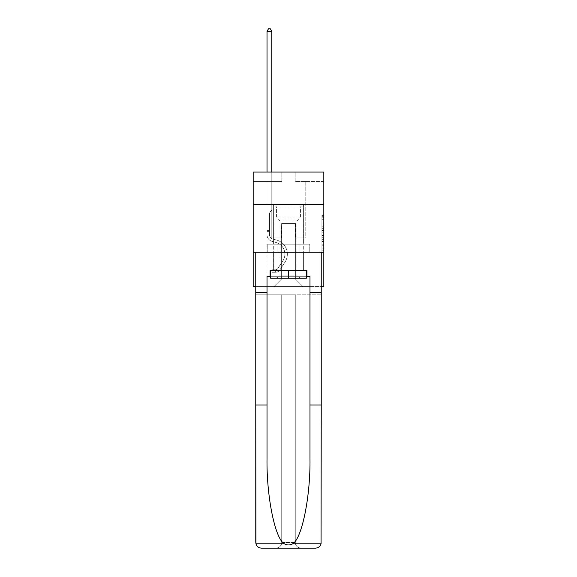 <?xml version="1.0" encoding="UTF-8"?>
<svg xmlns="http://www.w3.org/2000/svg" width="577" height="577" viewBox="0 0 577 577"><rect width="100%" height="100%" fill="white"/><g stroke="black" fill="none" stroke-linecap="round" stroke-linejoin="round"><path stroke-width="0.43" stroke-dasharray="2.88 2.16" d="M321.908 226.804L321.908 232.798L323.82 232.798L323.82 250.973L323.82 217.248L323.82 232.798L321.908 232.798L321.908 216.685L321.908 252.849L321.908 215.372L321.908 250.223L323.82 250.223L321.908 250.223L323.82 250.223L321.908 250.223L321.908 244.23L321.908 252.849L323.82 252.849L323.82 215.372L323.82 250.129L323.82 235.423L321.908 235.423L323.82 235.423L323.82 244.23L323.82 217.998L321.908 217.998L323.82 217.998L323.82 252.849L323.82 217.248L323.82 252.849L321.908 252.849L321.908 215.372L323.82 215.372L323.82 217.248L323.82 215.372L323.82 217.248L323.82 215.372L323.82 216.685L323.82 215.372L321.908 215.372L321.908 217.998L323.82 217.998L321.908 217.998L321.908 226.804L323.82 226.804M303.394 204.518L303.394 244.23L273.606 244.23L303.394 244.23L273.606 244.23L303.394 244.23L303.394 204.518L273.606 204.518L273.606 244.23L273.606 204.518L303.394 204.518M323.82 230.548L323.82 228.68L323.82 230.548L321.908 230.548L321.908 223.01L321.908 245.211L321.908 239.643L323.82 239.643L321.908 239.643L321.908 252.849L323.82 252.849L321.908 252.849L323.82 252.849L321.908 252.849L321.908 215.372L323.82 215.372L321.908 215.372L323.82 215.372L321.908 215.372L321.908 230.548L323.82 230.548M323.82 252.25L323.82 286.61L253.18 286.61L253.18 252.25L323.82 252.25L323.82 172.069L295.179 172.069L323.82 172.069L323.82 181.611L323.82 172.069L253.18 172.069L281.821 172.069L253.18 172.069L253.18 181.611L281.821 181.611L253.18 181.611L253.18 172.069L253.18 204.518L323.82 204.518L253.18 204.518L253.18 252.25L323.82 252.25L253.18 252.25M255.762 286.61L321.238 286.61M267.021 286.61L309.979 286.61L309.979 181.611L305.204 181.611L309.979 181.611L305.204 181.611L309.979 181.611L305.204 181.611L309.979 181.611L305.204 181.611L309.979 181.611L305.204 181.611L309.979 181.611L305.204 181.611L309.979 181.611L305.204 181.611L309.979 181.611L305.204 181.611L309.979 181.611L305.204 181.611L309.979 181.611L305.204 181.611L309.979 181.611L305.204 181.611L309.979 181.611L305.204 181.611L309.979 181.611L305.204 181.611L309.979 181.611L305.204 181.611L309.979 181.611L309.979 286.61L309.979 181.611L309.979 286.61L309.979 181.611L309.979 286.61L309.979 181.611L309.979 286.61L309.979 181.611L309.979 286.61L309.979 181.611L309.979 286.61L309.979 181.611L309.979 286.61L309.979 181.611L309.979 286.61L309.979 181.611L309.979 286.61L309.979 181.611L309.979 286.61L309.979 181.611L309.979 286.61L309.979 181.611L309.979 286.61L309.979 181.611L309.979 286.61L309.979 181.611L309.979 286.61L267.021 286.61L273.988 286.61L267.021 286.61L273.988 286.61L267.021 286.61L273.988 286.61L267.021 286.61L273.988 286.61L267.021 286.61L273.988 286.61L267.021 286.61L273.988 286.61L267.021 286.61L273.988 286.61L267.021 286.61L273.988 286.61L267.021 286.61L273.988 286.61L267.021 286.61L273.988 286.61L267.021 286.61L273.988 286.61L267.021 286.61L273.988 286.61L267.021 286.61L273.988 286.61L267.021 286.61L267.021 181.611L271.796 181.611L267.021 181.611L271.796 181.611L267.021 181.611L271.796 181.611L267.021 181.611L271.796 181.611L267.021 181.611L271.796 181.611L267.021 181.611L271.796 181.611L267.021 181.611L271.796 181.611L267.021 181.611L271.796 181.611L267.021 181.611L271.796 181.611L267.021 181.611L271.796 181.611L267.021 181.611L271.796 181.611L267.021 181.611L271.796 181.611L267.021 181.611L271.796 181.611L267.021 181.611L271.796 181.611L267.021 181.611L267.021 286.61M323.82 181.611L295.179 181.611L323.82 181.611M281.626 278.972L281.626 223.609L281.626 278.972L281.626 223.609L295.374 223.609L295.374 278.972L281.626 278.972L273.988 286.61L281.626 278.972L281.626 223.609L281.626 278.972L281.626 223.609L281.439 237.926L271.796 237.926L271.796 181.611L271.796 237.926L271.796 181.611L271.796 237.926L271.796 181.611L271.796 237.926L271.796 181.611L271.796 237.926L271.796 181.611L271.796 237.926L271.796 181.611L271.796 237.926L271.796 181.611L271.796 237.926L271.796 181.611L271.796 237.926L271.796 181.611L271.796 237.926L271.796 181.611L271.796 237.926L271.796 181.611L271.796 237.926L271.796 181.611L271.796 237.926L271.796 181.611L271.796 237.926L271.796 181.611L271.796 237.926L281.439 237.926L271.796 237.926L281.439 237.926L271.796 237.926L281.439 237.926L271.796 237.926L281.439 237.926L271.796 237.926L281.439 237.926L271.796 237.926L281.439 237.926L271.796 237.926L281.439 237.926L271.796 237.926L281.439 237.926L271.796 237.926L281.439 237.926L271.796 237.926L281.439 237.926L271.796 237.926L281.439 237.926L271.796 237.926L281.439 237.926L271.796 237.926L281.439 237.926L271.796 237.926L281.439 237.926L281.626 223.609L281.626 278.972L273.988 286.61L281.626 278.972L281.626 223.609L281.626 278.972L273.988 286.61L281.626 278.972L281.626 223.609L281.626 278.972L273.988 286.61L281.626 278.972L281.626 223.609L281.626 278.972L273.988 286.61L281.626 278.972L281.626 223.609L281.626 278.972L273.988 286.61L281.626 278.972L281.626 223.609L281.626 278.972L273.988 286.61L281.626 278.972L281.626 223.609L281.626 278.972L273.988 286.61L281.626 278.972L281.626 223.609L281.626 278.972L273.988 286.61L281.626 278.972L281.626 223.609L281.626 278.972L273.988 286.61L281.626 278.972L281.626 223.609L281.626 278.972L273.988 286.61L281.626 278.972L281.626 223.609L281.626 278.972L273.988 286.61L281.626 278.972L281.626 223.609L281.626 278.972L273.988 286.61L281.626 278.972L273.988 286.61L281.626 278.972L295.374 278.972L295.374 223.609L295.374 278.972L303.012 286.61L295.374 278.972L295.374 223.609L295.374 278.972L303.012 286.61L295.374 278.972L295.374 223.609L295.374 278.972L303.012 286.61L295.374 278.972L295.374 223.609L295.374 278.972L303.012 286.61L295.374 278.972L295.374 223.609L295.374 278.972L303.012 286.61L295.374 278.972L295.374 223.609L295.374 278.972L303.012 286.61L295.374 278.972L295.374 223.609L295.374 278.972L303.012 286.61L295.374 278.972L295.374 223.609L295.374 278.972L303.012 286.61L295.374 278.972L295.374 223.609L295.374 278.972L303.012 286.61L295.374 278.972L295.374 223.609L295.374 278.972L303.012 286.61L295.374 278.972L295.374 223.609L295.374 278.972L303.012 286.61L295.374 278.972L295.374 223.609L295.374 278.972L303.012 286.61L295.374 278.972L295.374 223.609L295.374 278.972L303.012 286.61L295.374 278.972L295.374 223.609L295.374 278.972L303.012 286.61L295.374 278.972L295.374 223.609L281.626 223.609L281.626 278.972L273.988 286.61L281.626 278.972M295.561 223.609L295.561 237.926L295.561 223.609M303.012 286.61L295.374 278.972L303.012 286.61M295.179 181.611L295.179 172.069L295.179 181.611M281.821 181.611L281.821 172.069L281.821 181.611M305.204 181.611L305.204 237.926L295.561 237.926L305.204 237.926L295.561 237.926L305.204 237.926L295.561 237.926L305.204 237.926L295.561 237.926L305.204 237.926L295.561 237.926L305.204 237.926L295.561 237.926L305.204 237.926L295.561 237.926L305.204 237.926L295.561 237.926L305.204 237.926L295.561 237.926L305.204 237.926L295.561 237.926L305.204 237.926L295.561 237.926L305.204 237.926L295.561 237.926L305.204 237.926L295.561 237.926L305.204 237.926L295.561 237.926L305.204 237.926L305.204 181.611M309.77 252.25L267.23 252.25L309.77 252.25L309.77 244.23L267.23 244.23L299.138 244.23L299.138 252.25L299.138 244.23L277.862 244.23L277.862 252.25L277.862 244.23L267.23 244.23L267.23 252.25L267.23 244.23L309.77 244.23L309.77 252.25M323.82 204.518L253.18 204.518M277.862 244.23L277.862 252.25L277.862 244.23M299.138 244.23L299.138 252.25L299.138 244.23M321.908 232.798L323.82 232.798L321.908 232.798M321.908 216.685L321.908 215.372L321.908 216.685L323.82 216.685L321.908 216.685M321.908 245.117L321.908 237.298L321.908 245.117L323.82 245.117L321.908 245.117M321.908 237.298L321.908 235.423L323.82 235.423L321.908 235.423L321.908 237.298L323.82 237.298L321.908 237.298M321.908 223.01L321.908 217.998L321.908 223.01L323.82 223.01L321.908 223.01M321.908 215.372L323.82 215.372L321.908 215.372L321.908 217.248L321.908 215.372L323.82 215.372M321.908 252.849L323.82 252.849L321.908 252.849L321.908 250.973L321.908 252.849M267.021 172.069L267.021 234.688A6.967 6.967 0 0 0 272.12 241.395A6.967 6.967 0 0 1 267.021 234.688A6.967 6.967 0 0 0 272.12 241.395A6.967 6.967 0 0 1 267.021 234.688A6.967 6.967 0 0 0 272.12 241.395A6.967 6.967 0 0 1 267.021 234.688A6.967 6.967 0 0 0 272.12 241.395A6.967 6.967 0 0 1 267.021 234.688A6.967 6.967 0 0 0 272.12 241.395A6.967 6.967 0 0 1 267.021 234.688A6.967 6.967 0 0 0 272.12 241.395A6.967 6.967 0 0 1 267.021 234.688A6.967 6.967 0 0 0 272.12 241.395A6.967 6.967 0 0 1 267.021 234.688A6.967 6.967 0 0 0 272.12 241.395A6.967 6.967 0 0 1 267.021 234.688A6.967 6.967 0 0 0 272.12 241.395A6.967 6.967 0 0 1 267.021 234.688A6.967 6.967 0 0 0 272.12 241.395A6.967 6.967 0 0 1 267.021 234.688A6.967 6.967 0 0 0 272.12 241.395A6.967 6.967 0 0 1 267.021 234.688A6.967 6.967 0 0 0 272.12 241.395A6.967 6.967 0 0 1 267.021 234.688A6.967 6.967 0 0 0 272.12 241.395A6.967 6.967 0 0 1 267.021 234.688A6.967 6.967 0 0 0 272.12 241.395A6.967 6.967 0 0 1 267.021 234.688A6.967 6.967 0 0 0 272.12 241.395L276.008 242.484A12.124 12.124 0 0 1 282.889 260.811A12.124 12.124 0 0 0 276.008 242.484A12.124 12.124 0 0 1 282.889 260.811A12.124 12.124 0 0 0 276.008 242.484L272.12 241.395L276.008 242.484A12.124 12.124 0 0 1 282.889 260.811A12.124 12.124 0 0 0 276.008 242.484L272.12 241.395L276.008 242.484A12.124 12.124 0 0 1 282.889 260.811A12.124 12.124 0 0 0 276.008 242.484A12.124 12.124 0 0 1 282.889 260.811A12.124 12.124 0 0 0 276.008 242.484L272.12 241.395L276.008 242.484A12.124 12.124 0 0 1 282.889 260.811A12.124 12.124 0 0 0 276.008 242.484L272.12 241.395L276.008 242.484A12.124 12.124 0 0 1 282.889 260.811A12.124 12.124 0 0 0 276.008 242.484A12.124 12.124 0 0 1 282.889 260.811A12.124 12.124 0 0 0 276.008 242.484L272.12 241.395L276.008 242.484A12.124 12.124 0 0 1 282.889 260.811A12.124 12.124 0 0 0 276.008 242.484L272.12 241.395L276.008 242.484A12.124 12.124 0 0 1 282.889 260.811A12.124 12.124 0 0 0 276.008 242.484A12.124 12.124 0 0 1 282.889 260.811A12.124 12.124 0 0 0 276.008 242.484L272.12 241.395L276.008 242.484A12.124 12.124 0 0 1 282.889 260.811A12.124 12.124 0 0 0 276.008 242.484L272.12 241.395L276.008 242.484A12.124 12.124 0 0 1 282.889 260.811A12.124 12.124 0 0 0 276.008 242.484A12.124 12.124 0 0 1 282.889 260.811A12.124 12.124 0 0 0 276.008 242.484L272.12 241.395L276.008 242.484A12.124 12.124 0 0 1 282.889 260.811L277.768 268.608L282.889 260.811A12.124 12.124 0 0 0 276.008 242.484A12.124 12.124 0 0 1 282.889 260.811L277.768 268.608L282.889 260.811A12.124 12.124 0 0 0 276.008 242.484A12.124 12.124 0 0 1 282.889 260.811L277.768 268.608L282.889 260.811A12.124 12.124 0 0 0 276.008 242.484A12.124 12.124 0 0 1 282.889 260.811L277.768 268.608L282.889 260.811A12.124 12.124 0 0 0 276.008 242.484A12.124 12.124 0 0 1 282.889 260.811L277.768 268.608L282.889 260.811A12.124 12.124 0 0 0 276.008 242.484A12.124 12.124 0 0 1 282.889 260.811L277.768 268.608L282.889 260.811A12.124 12.124 0 0 0 276.008 242.484A12.124 12.124 0 0 1 282.889 260.811L277.768 268.608L282.889 260.811A12.124 12.124 0 0 0 276.008 242.484A12.124 12.124 0 0 1 282.889 260.811L277.768 268.608L282.889 260.811A12.124 12.124 0 0 0 276.008 242.484A12.124 12.124 0 0 1 282.889 260.811L277.768 268.608A2.575 2.575 0 0 1 277.14 269.271C275.698 269.935 275.698 269.935 277.14 269.271C275.698 269.935 275.698 269.935 277.14 269.271A2.575 2.575 0 0 0 277.768 268.608L282.889 260.811A12.124 12.124 0 0 0 276.008 242.484A12.124 12.124 0 0 1 282.889 260.811L277.768 268.608A2.575 2.575 0 0 1 275.712 269.769A2.575 2.575 0 0 0 277.768 268.608A2.575 2.575 0 0 1 277.14 269.271C275.698 269.935 275.698 269.935 277.14 269.271C275.698 269.935 275.698 269.935 277.14 269.271A2.575 2.575 0 0 0 277.768 268.608L282.889 260.811L277.768 268.608A2.575 2.575 0 0 1 275.712 269.769A2.575 2.575 0 0 0 277.768 268.608A2.575 2.575 0 0 1 277.14 269.271C275.698 269.935 275.698 269.935 277.14 269.271C275.698 269.935 275.698 269.935 277.14 269.271A2.575 2.575 0 0 0 277.768 268.608L282.889 260.811L277.768 268.608A2.575 2.575 0 0 1 275.712 269.769A2.575 2.575 0 0 0 277.768 268.608A2.575 2.575 0 0 1 277.14 269.271C275.698 269.935 275.698 269.935 277.14 269.271C275.698 269.935 275.698 269.935 277.14 269.271A2.575 2.575 0 0 0 277.768 268.608L282.889 260.811A12.124 12.124 0 0 0 276.008 242.484A12.124 12.124 0 0 1 282.889 260.811L277.768 268.608A2.575 2.575 0 0 1 275.712 269.769A2.575 2.575 0 0 0 277.768 268.608A2.575 2.575 0 0 1 277.14 269.271C275.698 269.935 275.698 269.935 277.14 269.271C275.698 269.935 275.698 269.935 277.14 269.271A2.575 2.575 0 0 0 277.768 268.608L282.889 260.811L277.768 268.608A2.575 2.575 0 0 1 275.712 269.769A2.575 2.575 0 0 0 277.768 268.608A2.575 2.575 0 0 1 277.14 269.271C275.698 269.935 275.698 269.935 277.14 269.271C275.698 269.935 275.698 269.935 277.14 269.271A2.575 2.575 0 0 0 277.768 268.608L282.889 260.811L277.768 268.608A2.575 2.575 0 0 1 275.712 269.769A2.575 2.575 0 0 0 277.768 268.608A2.575 2.575 0 0 1 277.14 269.271C275.698 269.935 275.698 269.935 277.14 269.271C275.698 269.935 275.698 269.935 277.14 269.271A2.575 2.575 0 0 0 277.768 268.608L282.889 260.811A12.124 12.124 0 0 0 276.008 242.484A12.124 12.124 0 0 1 282.889 260.811L277.768 268.608A2.575 2.575 0 0 1 275.712 269.769A2.575 2.575 0 0 0 277.768 268.608A2.575 2.575 0 0 1 277.14 269.271C275.698 269.935 275.698 269.935 277.14 269.271C275.698 269.935 275.698 269.935 277.14 269.271A2.575 2.575 0 0 0 277.768 268.608L282.889 260.811L277.768 268.608A2.575 2.575 0 0 1 275.712 269.769A2.575 2.575 0 0 0 277.768 268.608A2.575 2.575 0 0 1 277.14 269.271C275.698 269.935 275.698 269.935 277.14 269.271C275.698 269.935 275.698 269.935 277.14 269.271A2.575 2.575 0 0 0 277.768 268.608L282.889 260.811L277.768 268.608A2.575 2.575 0 0 1 275.712 269.769A2.575 2.575 0 0 0 277.768 268.608A2.575 2.575 0 0 1 277.14 269.271C275.698 269.935 275.698 269.935 277.14 269.271C275.698 269.935 275.698 269.935 277.14 269.271A2.575 2.575 0 0 0 277.768 268.608L282.889 260.811A12.124 12.124 0 0 0 276.008 242.484A12.124 12.124 0 0 1 282.889 260.811L277.768 268.608A2.575 2.575 0 0 1 275.712 269.769A2.575 2.575 0 0 0 277.768 268.608A2.575 2.575 0 0 1 277.14 269.271C275.698 269.935 275.698 269.935 277.14 269.271C275.698 269.935 275.698 269.935 277.14 269.271A2.575 2.575 0 0 0 277.768 268.608L282.889 260.811L277.768 268.608A2.575 2.575 0 0 1 275.712 269.769A2.575 2.575 0 0 0 277.768 268.608A2.575 2.575 0 0 1 277.14 269.271C275.698 269.935 275.698 269.935 277.14 269.271C275.698 269.935 275.698 269.935 277.14 269.271A2.575 2.575 0 0 0 277.768 268.608L282.889 260.811L277.768 268.608A2.575 2.575 0 0 1 275.712 269.769A2.575 2.575 0 0 0 277.768 268.608A2.575 2.575 0 0 1 277.14 269.271C275.698 269.935 275.698 269.935 277.14 269.271C275.698 269.935 275.698 269.935 277.14 269.271A2.575 2.575 0 0 0 277.768 268.608L282.889 260.811L277.768 268.608A2.575 2.575 0 0 1 275.712 269.769A2.575 2.575 0 0 0 277.768 268.608A2.575 2.575 0 0 1 277.14 269.271A2.575 2.575 0 0 0 277.768 268.608L282.889 260.811L277.768 268.608A2.575 2.575 0 0 1 275.712 269.769L271.89 269.769L271.89 272.257L271.89 269.769L275.712 269.769L275.611 272.257L271.89 272.257L275.712 272.25L275.712 269.769L271.89 269.769L271.89 272.257L271.89 269.769L275.712 269.769L275.611 272.257L271.89 272.257L275.712 272.25L275.712 269.769L271.89 269.769L271.89 272.257L271.89 269.769L275.712 269.769L275.611 272.257L271.89 272.257L275.712 272.25L275.712 269.769L271.89 269.769L271.89 272.257L271.89 269.769L275.712 269.769L275.611 272.257L271.89 272.257L275.712 272.25L275.712 269.769L271.89 269.769L271.89 272.257L271.89 269.769L275.712 269.769L275.611 272.257L271.89 272.257L275.712 272.25L275.712 269.769L271.89 269.769L271.89 272.257L271.89 269.769L275.712 269.769L275.611 272.257L271.89 272.257L275.712 272.25L275.712 269.769L271.89 269.769L271.89 272.257L271.89 269.769L275.712 269.769L275.611 272.257L271.89 272.257L275.712 272.25L275.712 269.769L271.89 269.769L271.89 272.257L271.89 269.769L275.712 269.769L275.611 272.257L271.89 272.257L275.712 272.25L275.712 269.769L271.89 269.769L271.89 272.257L271.89 269.769L275.712 269.769L275.611 272.257L271.89 272.257L275.712 272.25L275.712 269.769L271.89 269.769L271.89 272.257L271.89 269.769L275.712 269.769L275.611 272.257L271.89 272.257L275.712 272.25L275.712 269.769L271.89 269.769L271.89 272.257L271.89 269.769L275.712 269.769L275.611 272.257L271.89 272.257L275.712 272.25L275.712 269.769L271.89 269.769L271.89 272.257L271.89 269.769L275.712 269.769L275.611 272.257L271.89 272.257L275.712 272.25L275.712 269.769L271.89 269.769L271.89 272.257L271.89 269.769L275.712 269.769L275.611 272.257L271.89 272.257L275.712 272.25L275.712 269.769L271.89 269.769L275.712 269.769L275.712 272.25L275.712 269.769A2.575 2.575 0 0 0 277.768 268.608L282.889 260.811A12.124 12.124 0 0 0 276.008 242.484L272.12 241.395A6.967 6.967 0 0 1 267.021 234.688L267.021 31.331L271.796 31.331L271.796 210.208L270.721 211.283A4.147 4.147 0 0 0 269.502 214.218A4.147 4.147 0 0 1 270.721 211.283L271.796 210.208L271.796 31.331L267.021 31.331L271.796 31.331L270.361 28.85L268.456 28.85L270.361 28.85L268.456 28.85L267.021 31.331L271.796 31.331L270.361 28.85L268.456 28.85L267.021 31.331L271.796 31.331L271.796 210.208L270.721 211.283A4.147 4.147 0 0 0 269.502 214.218A4.147 4.147 0 0 1 270.721 211.283L271.796 210.208L271.796 31.331L267.021 31.331L271.796 31.331L270.361 28.85L268.456 28.85L270.361 28.85L268.456 28.85L267.021 31.331L271.796 31.331L270.361 28.85L268.456 28.85L267.021 31.331L271.796 31.331L271.796 210.208L270.721 211.283A4.147 4.147 0 0 0 269.502 214.218A4.147 4.147 0 0 1 270.721 211.283L271.796 210.208L271.796 31.331L267.021 31.331L271.796 31.331L270.361 28.85L268.456 28.85L270.361 28.85L268.456 28.85L267.021 31.331L271.796 31.331L270.361 28.85L268.456 28.85L267.021 31.331L271.796 31.331L271.796 210.208L270.721 211.283A4.147 4.147 0 0 0 269.502 214.218A4.147 4.147 0 0 1 270.721 211.283L271.796 210.208L271.796 31.331L267.021 31.331L271.796 31.331L270.361 28.85L268.456 28.85L270.361 28.85L268.456 28.85L267.021 31.331L271.796 31.331L270.361 28.85L268.456 28.85L267.021 31.331L271.796 31.331L271.796 210.208L270.721 211.283A4.147 4.147 0 0 0 269.502 214.218A4.147 4.147 0 0 1 270.721 211.283L271.796 210.208L271.796 31.331L267.021 31.331L271.796 31.331L270.361 28.85L268.456 28.85L270.361 28.85L268.456 28.85L267.021 31.331L267.021 234.688A6.967 6.967 0 0 0 272.12 241.395A6.967 6.967 0 0 1 267.021 234.688L267.021 31.331L267.021 234.688A6.967 6.967 0 0 0 272.12 241.395A6.967 6.967 0 0 1 267.021 234.688L267.021 31.331L267.021 234.688A6.967 6.967 0 0 0 272.12 241.395A6.967 6.967 0 0 1 267.021 234.688L267.021 31.331L267.021 234.688A6.967 6.967 0 0 0 272.12 241.395L276.008 242.484L272.12 241.395A6.967 6.967 0 0 1 267.021 234.688L267.021 31.331L267.021 234.688A6.967 6.967 0 0 0 272.12 241.395A6.967 6.967 0 0 1 267.021 234.688L267.021 31.331L268.456 28.85L270.361 28.85L271.796 31.331L271.796 210.208L270.721 211.283A4.147 4.147 0 0 0 269.502 214.218A4.147 4.147 0 0 1 270.721 211.283L271.796 210.208L271.796 31.331L267.021 31.331L267.021 234.688A6.967 6.967 0 0 0 272.12 241.395A6.967 6.967 0 0 1 267.021 234.688L267.021 31.331L268.456 28.85L267.021 31.331L271.796 31.331L270.361 28.85L271.796 31.331L271.796 210.208L270.721 211.283A4.147 4.147 0 0 0 269.502 214.218A4.147 4.147 0 0 1 270.721 211.283L271.796 210.208L271.796 31.331L270.361 28.85L268.456 28.85L267.021 31.331L267.021 234.688A6.967 6.967 0 0 0 272.12 241.395L276.008 242.484L272.12 241.395A6.967 6.967 0 0 1 267.021 234.688L267.021 31.331L268.456 28.85L270.361 28.85L271.796 31.331L271.796 210.208L270.721 211.283A4.147 4.147 0 0 0 269.502 214.218A4.147 4.147 0 0 1 270.721 211.283L271.796 210.208L271.796 31.331L267.021 31.331L267.021 234.688A6.967 6.967 0 0 0 272.12 241.395A6.967 6.967 0 0 1 267.021 234.688L267.021 31.331L268.456 28.85L267.021 31.331L271.796 31.331L270.361 28.85L271.796 31.331L271.796 210.208L270.721 211.283A4.147 4.147 0 0 0 269.502 214.218A4.147 4.147 0 0 1 270.721 211.283L271.796 210.208L271.796 31.331L270.361 28.85L268.456 28.85L267.021 31.331L267.021 234.688A6.967 6.967 0 0 0 272.12 241.395A6.967 6.967 0 0 1 267.021 234.688L267.021 31.331L268.456 28.85L270.361 28.85L271.796 31.331L271.796 210.208L270.721 211.283A4.147 4.147 0 0 0 269.502 214.218A4.147 4.147 0 0 1 270.721 211.283L271.796 210.208L271.796 31.331L267.021 31.331L267.021 234.688A6.967 6.967 0 0 0 272.12 241.395L276.008 242.484A12.124 12.124 0 0 1 282.889 260.811A12.124 12.124 0 0 0 276.008 242.484L272.12 241.395A6.967 6.967 0 0 1 267.021 234.688L267.021 31.331L268.456 28.85L267.021 31.331L271.796 31.331L270.361 28.85L271.796 31.331L271.796 210.208L270.721 211.283A4.147 4.147 0 0 0 269.502 214.218A4.147 4.147 0 0 1 270.721 211.283L271.796 210.208L271.796 31.331L270.361 28.85L268.456 28.85L267.021 31.331L267.021 234.688A6.967 6.967 0 0 0 272.12 241.395A6.967 6.967 0 0 1 267.021 234.688L267.021 31.331L268.456 28.85L270.361 28.85L271.796 31.331L271.796 210.208L270.721 211.283A4.147 4.147 0 0 0 269.502 214.218A4.147 4.147 0 0 1 270.721 211.283L271.796 210.208L271.796 31.331L267.021 31.331L267.021 234.688A6.967 6.967 0 0 0 272.12 241.395A6.967 6.967 0 0 1 267.021 234.688L267.021 31.331L268.456 28.85L267.021 31.331L271.796 31.331L270.361 28.85L271.796 31.331L271.796 210.208L270.721 211.283A4.147 4.147 0 0 0 269.502 214.218A4.147 4.147 0 0 1 270.721 211.283L271.796 210.208L271.796 31.331L270.361 28.85L268.456 28.85L267.021 31.331L267.021 234.688A6.967 6.967 0 0 0 272.12 241.395L276.008 242.484L272.12 241.395A6.967 6.967 0 0 1 267.021 234.688L267.021 31.331L268.456 28.85L267.021 31.331M269.502 230.447L267.021 230.447L269.502 230.447L269.502 234.688L269.502 214.218A4.147 4.147 0 0 1 270.721 211.283A4.147 4.147 0 0 0 269.502 214.218L269.502 234.688L269.502 230.447L267.021 230.447L269.502 230.447L269.502 234.688A4.486 4.486 0 0 0 272.784 239.008A4.486 4.486 0 0 1 269.502 234.688L269.502 214.218L269.502 234.688A4.486 4.486 0 0 0 272.784 239.008A4.486 4.486 0 0 1 269.502 234.688L269.502 214.218L269.502 234.688L269.502 230.447L267.021 230.447L269.502 230.447L269.502 234.688A4.486 4.486 0 0 0 272.784 239.008A4.486 4.486 0 0 1 269.502 234.688L269.502 214.218L269.502 234.688A4.486 4.486 0 0 0 272.784 239.008L276.671 240.09L272.784 239.008A4.486 4.486 0 0 1 269.502 234.688L269.502 214.218L269.502 234.688L269.502 230.447L267.021 230.447L269.502 230.447L269.502 234.688A4.486 4.486 0 0 0 272.784 239.008A4.486 4.486 0 0 1 269.502 234.688L269.502 214.218L269.502 234.688A4.486 4.486 0 0 0 272.784 239.008A4.486 4.486 0 0 1 269.502 234.688L269.502 214.218L269.502 234.688L269.502 230.447L267.021 230.447L269.502 230.447L269.502 234.688A4.486 4.486 0 0 0 272.784 239.008L276.671 240.09L272.784 239.008A4.486 4.486 0 0 1 269.502 234.688L269.502 214.218L269.502 234.688A4.486 4.486 0 0 0 272.784 239.008A4.486 4.486 0 0 1 269.502 234.688L269.502 214.218L269.502 234.688L269.502 230.447L267.021 230.447L269.502 230.447L269.502 234.688A4.486 4.486 0 0 0 272.784 239.008A4.486 4.486 0 0 1 269.502 234.688L269.502 214.218L269.502 234.688A4.486 4.486 0 0 0 272.784 239.008L276.671 240.09L272.784 239.008A4.486 4.486 0 0 1 269.502 234.688L269.502 214.218L269.502 234.688L269.502 230.447L267.021 230.447L269.502 230.447L269.502 234.688A4.486 4.486 0 0 0 272.784 239.008A4.486 4.486 0 0 1 269.502 234.688L269.502 214.218L269.502 234.688A4.486 4.486 0 0 0 272.784 239.008A4.486 4.486 0 0 1 269.502 234.688L269.502 230.447M275.712 272.25A5.056 5.056 0 0 0 279.845 269.971L284.959 262.167A14.605 14.605 0 0 0 276.671 240.09A14.605 14.605 0 0 1 284.959 262.167A14.605 14.605 0 0 0 276.671 240.09L272.784 239.008A4.486 4.486 0 0 1 269.502 234.688A4.486 4.486 0 0 0 272.784 239.008A4.486 4.486 0 0 1 269.502 234.688L269.502 214.218L269.502 234.688A4.486 4.486 0 0 0 272.784 239.008A4.486 4.486 0 0 1 269.502 234.688A4.486 4.486 0 0 0 272.784 239.008L276.671 240.09L272.784 239.008A4.486 4.486 0 0 1 269.502 234.688A4.486 4.486 0 0 0 272.784 239.008L276.671 240.09A14.605 14.605 0 0 1 284.959 262.167A14.605 14.605 0 0 0 276.671 240.09L272.784 239.008A4.486 4.486 0 0 1 269.502 234.688A4.486 4.486 0 0 0 272.784 239.008A4.486 4.486 0 0 1 269.502 234.688A4.486 4.486 0 0 0 272.784 239.008L276.671 240.09L272.784 239.008A4.486 4.486 0 0 1 269.502 234.688A4.486 4.486 0 0 0 272.784 239.008L276.671 240.09L272.784 239.008A4.486 4.486 0 0 1 269.502 234.688A4.486 4.486 0 0 0 272.784 239.008A4.486 4.486 0 0 1 269.502 234.688A4.486 4.486 0 0 0 272.784 239.008L276.671 240.09A14.605 14.605 0 0 1 284.959 262.167L279.845 269.971L284.959 262.167A14.605 14.605 0 0 0 276.671 240.09L272.784 239.008A4.486 4.486 0 0 1 269.502 234.688A4.486 4.486 0 0 0 272.784 239.008L276.671 240.09L272.784 239.008A4.486 4.486 0 0 1 269.502 234.688A4.486 4.486 0 0 0 272.784 239.008A4.486 4.486 0 0 1 269.502 234.688A4.486 4.486 0 0 0 272.784 239.008L276.671 240.09L272.784 239.008A4.486 4.486 0 0 1 269.502 234.688A4.486 4.486 0 0 0 272.784 239.008L276.671 240.09A14.605 14.605 0 0 1 284.959 262.167A14.605 14.605 0 0 0 276.671 240.09L272.784 239.008A4.486 4.486 0 0 1 269.502 234.688A4.486 4.486 0 0 0 272.784 239.008A4.486 4.486 0 0 1 269.502 234.688A4.486 4.486 0 0 0 272.784 239.008L276.671 240.09L272.784 239.008A4.486 4.486 0 0 1 269.502 234.688A4.486 4.486 0 0 0 272.784 239.008L276.671 240.09A14.605 14.605 0 0 1 284.959 262.167A14.605 14.605 0 0 0 276.671 240.09L272.784 239.008L276.671 240.09A14.605 14.605 0 0 1 284.959 262.167L279.845 269.971L284.959 262.167A14.605 14.605 0 0 0 276.671 240.09L272.784 239.008L276.671 240.09A14.605 14.605 0 0 1 284.959 262.167A14.605 14.605 0 0 0 276.671 240.09L272.784 239.008L276.671 240.09A14.605 14.605 0 0 1 284.959 262.167A14.605 14.605 0 0 0 276.671 240.09L272.784 239.008L276.671 240.09A14.605 14.605 0 0 1 284.959 262.167L279.845 269.971A5.056 5.056 0 0 1 277.14 272.019A5.056 5.056 0 0 0 279.845 269.971L284.959 262.167A14.605 14.605 0 0 0 276.671 240.09L272.784 239.008L276.671 240.09A14.605 14.605 0 0 1 284.959 262.167A14.605 14.605 0 0 0 276.671 240.09L272.784 239.008L276.671 240.09A14.605 14.605 0 0 1 284.959 262.167A14.605 14.605 0 0 0 276.671 240.09L272.784 239.008L276.671 240.09A14.605 14.605 0 0 1 284.959 262.167L279.845 269.971L284.959 262.167A14.605 14.605 0 0 0 276.671 240.09L272.784 239.008L276.671 240.09A14.605 14.605 0 0 1 284.959 262.167A14.605 14.605 0 0 0 276.671 240.09L272.784 239.008L276.671 240.09A14.605 14.605 0 0 1 284.959 262.167A14.605 14.605 0 0 0 276.671 240.09A14.605 14.605 0 0 1 284.959 262.167L279.845 269.971L284.959 262.167A14.605 14.605 0 0 0 276.671 240.09A14.605 14.605 0 0 1 284.959 262.167L279.845 269.971A5.056 5.056 0 0 1 277.14 272.019C275.669 272.33 275.669 272.33 277.14 272.019C275.669 272.33 275.669 272.33 277.14 272.019A5.056 5.056 0 0 0 279.845 269.971L284.959 262.167A14.605 14.605 0 0 0 276.671 240.09A14.605 14.605 0 0 1 284.959 262.167A14.605 14.605 0 0 0 276.671 240.09A14.605 14.605 0 0 1 284.959 262.167L279.845 269.971L284.959 262.167A14.605 14.605 0 0 0 276.671 240.09A14.605 14.605 0 0 1 284.959 262.167L279.845 269.971L284.959 262.167A14.605 14.605 0 0 0 276.671 240.09A14.605 14.605 0 0 1 284.959 262.167A14.605 14.605 0 0 0 276.671 240.09A14.605 14.605 0 0 1 284.959 262.167L279.845 269.971A5.056 5.056 0 0 1 277.14 272.019C275.669 272.33 275.669 272.33 277.14 272.019C275.669 272.33 275.669 272.33 277.14 272.019A5.056 5.056 0 0 0 279.845 269.971L284.959 262.167A14.605 14.605 0 0 0 276.671 240.09A14.605 14.605 0 0 1 284.959 262.167L279.845 269.971L284.959 262.167A14.605 14.605 0 0 0 276.671 240.09A14.605 14.605 0 0 1 284.959 262.167A14.605 14.605 0 0 0 276.671 240.09A14.605 14.605 0 0 1 284.959 262.167L279.845 269.971L284.959 262.167A14.605 14.605 0 0 0 276.671 240.09A14.605 14.605 0 0 1 284.959 262.167L279.845 269.971A5.056 5.056 0 0 1 277.14 272.019C275.669 272.33 275.669 272.33 277.14 272.019C275.669 272.33 275.669 272.33 277.14 272.019A5.056 5.056 0 0 0 279.845 269.971L284.959 262.167A14.605 14.605 0 0 0 276.671 240.09A14.605 14.605 0 0 1 284.959 262.167A14.605 14.605 0 0 0 276.671 240.09A14.605 14.605 0 0 1 284.959 262.167L279.845 269.971L284.959 262.167A14.605 14.605 0 0 0 276.671 240.09A14.605 14.605 0 0 1 284.959 262.167L279.845 269.971A5.056 5.056 0 0 1 277.14 272.019C275.669 272.33 275.669 272.33 277.14 272.019C275.669 272.33 275.669 272.33 277.14 272.019A5.056 5.056 0 0 0 279.845 269.971L284.959 262.167L279.845 269.971A5.056 5.056 0 0 1 277.14 272.019C275.669 272.33 275.669 272.33 277.14 272.019C275.669 272.33 275.669 272.33 277.14 272.019A5.056 5.056 0 0 0 279.845 269.971L284.959 262.167L279.845 269.971A5.056 5.056 0 0 1 277.14 272.019C275.669 272.33 275.669 272.33 277.14 272.019C275.669 272.33 275.669 272.33 277.14 272.019A5.056 5.056 0 0 0 279.845 269.971L284.959 262.167L279.845 269.971A5.056 5.056 0 0 1 277.14 272.019C275.669 272.33 275.669 272.33 277.14 272.019C275.669 272.33 275.669 272.33 277.14 272.019A5.056 5.056 0 0 0 279.845 269.971L284.959 262.167L279.845 269.971A5.056 5.056 0 0 1 277.14 272.019C275.669 272.33 275.669 272.33 277.14 272.019C275.669 272.33 275.669 272.33 277.14 272.019A5.056 5.056 0 0 0 279.845 269.971L284.959 262.167L279.845 269.971A5.056 5.056 0 0 1 277.14 272.019C275.669 272.33 275.669 272.33 277.14 272.019C275.669 272.33 275.669 272.33 277.14 272.019A5.056 5.056 0 0 0 279.845 269.971L284.959 262.167L279.845 269.971A5.056 5.056 0 0 1 277.14 272.019C275.669 272.33 275.669 272.33 277.14 272.019C275.669 272.33 275.669 272.33 277.14 272.019A5.056 5.056 0 0 0 279.845 269.971L284.959 262.167L279.845 269.971A5.056 5.056 0 0 1 277.14 272.019C275.669 272.33 275.669 272.33 277.14 272.019C275.669 272.33 275.669 272.33 277.14 272.019A5.056 5.056 0 0 0 279.845 269.971L284.959 262.167L279.845 269.971A5.056 5.056 0 0 1 277.14 272.019C275.669 272.33 275.669 272.33 277.14 272.019C275.669 272.33 275.669 272.33 277.14 272.019A5.056 5.056 0 0 0 279.845 269.971L284.959 262.167L279.845 269.971A5.056 5.056 0 0 1 277.14 272.019C275.669 272.33 275.669 272.33 277.14 272.019C275.669 272.33 275.669 272.33 277.14 272.019A5.056 5.056 0 0 0 279.845 269.971A5.056 5.056 0 0 1 275.712 272.25A5.056 5.056 0 0 0 279.845 269.971A5.056 5.056 0 0 1 275.712 272.25A5.056 5.056 0 0 0 279.845 269.971A5.056 5.056 0 0 1 275.712 272.25A5.056 5.056 0 0 0 279.845 269.971A5.056 5.056 0 0 1 275.712 272.25A5.056 5.056 0 0 0 279.845 269.971A5.056 5.056 0 0 1 275.712 272.25A5.056 5.056 0 0 0 279.845 269.971A5.056 5.056 0 0 1 275.712 272.25A5.056 5.056 0 0 0 279.845 269.971A5.056 5.056 0 0 1 275.712 272.25A5.056 5.056 0 0 0 279.845 269.971A5.056 5.056 0 0 1 275.712 272.25A5.056 5.056 0 0 0 279.845 269.971A5.056 5.056 0 0 1 275.712 272.25A5.056 5.056 0 0 0 279.845 269.971A5.056 5.056 0 0 1 275.712 272.25A5.056 5.056 0 0 0 279.845 269.971A5.056 5.056 0 0 1 275.712 272.25A5.056 5.056 0 0 0 279.845 269.971A5.056 5.056 0 0 1 275.712 272.25A5.056 5.056 0 0 0 279.845 269.971A5.056 5.056 0 0 1 275.712 272.25A5.056 5.056 0 0 0 279.845 269.971A5.056 5.056 0 0 1 275.712 272.25L271.89 272.257L275.712 272.25M277.342 206.047L301.389 206.047L277.342 206.047M298.836 207.006L276.571 207.006L298.836 207.006M277.753 278.208L300.905 278.208L277.753 278.208M281.143 275.95L296.996 275.95L281.143 275.95M295.857 220.941L280.004 220.941L295.857 220.941M275.691 206.047L303.293 206.047L275.691 206.047M275.691 270.577L303.293 270.577L275.691 270.577M306.351 270.577L306.351 278.208L306.351 270.577L270.649 270.577L306.351 270.577L306.351 278.208L270.649 278.208L306.351 278.208L270.649 278.208L270.649 270.577L270.649 278.208L270.649 270.577L288.5 270.577L288.5 278.208L288.5 270.577L270.649 270.577M270.649 276.304L288.5 276.304L288.5 270.577L306.921 270.577L306.921 276.304L270.079 276.304L270.079 270.577L306.921 270.577L288.5 270.577L288.5 278.208M303.394 252.25L303.394 270.577L273.606 270.577L303.394 270.577L273.606 270.577L303.394 270.577L303.394 252.25L273.606 252.25L273.606 270.577L273.606 252.25L303.394 252.25M321.238 542.423L321.072 543.794C320.206 546.506 318.353 547.955 315.511 548.15A5.727 5.727 0 0 0 321.238 542.423L321.238 252.25L321.238 542.423A5.727 5.727 0 0 1 315.511 548.15L275.994 548.15A5.727 5.727 0 0 0 281.72 542.423C281.36 545.878 279.448 547.782 275.994 548.15L301.006 548.15C297.552 547.782 295.64 545.878 295.28 542.423L295.28 294.818L321.238 294.818L321.238 542.423M309.979 292.337L309.979 458.376C310.57 496.307 301.951 538.81 292.654 543.794C289.892 545.337 287.115 545.337 284.346 543.794C275.049 538.81 266.43 496.307 267.021 458.376L267.021 292.337L255.762 292.337L267.021 292.337L267.021 276.304L267.021 458.376L267.021 276.304L309.979 276.304L309.979 292.337L321.238 292.337M309.979 404.975L321.238 404.975M255.762 542.423L255.762 252.25L321.238 252.25L255.762 252.25L321.238 252.25L321.238 294.818L255.762 294.818L321.238 294.818L295.28 294.818L295.28 542.423A5.727 5.727 0 0 0 301.006 548.15A5.727 5.727 0 0 1 295.28 542.423L295.28 294.818L255.762 294.818L281.72 294.818L281.72 542.423A5.727 5.727 0 0 1 275.994 548.15L261.489 548.15A5.727 5.727 0 0 1 255.762 542.423A5.727 5.727 0 0 0 261.489 548.15C258.647 547.955 256.794 546.506 255.928 543.794L255.762 252.25L255.762 404.975L267.021 404.975M270.079 276.304L270.079 270.577L270.079 276.304L267.021 276.304L309.979 276.304L306.921 276.304L306.921 270.577L306.921 276.304M255.762 292.337L267.021 292.337M281.72 294.818L281.72 542.423L281.72 294.818L295.28 294.818L295.28 542.423C295.64 545.878 297.552 547.782 301.006 548.15L275.994 548.15C279.448 547.782 281.36 545.878 281.72 542.423L281.72 294.818M309.979 276.304L309.979 458.376L309.979 276.304M288.5 270.577L288.5 276.304L306.351 276.304M271.796 31.331L270.361 28.85L271.796 31.331L271.796 210.208L270.721 211.283L271.796 210.208L271.796 172.069M277.14 272.019C275.669 272.33 275.669 272.33 277.14 272.019C275.669 272.33 275.669 272.33 277.14 272.019L277.14 269.271C275.698 269.935 275.698 269.935 277.14 269.271C275.698 269.935 275.698 269.935 277.14 269.271L277.14 272.019M271.89 272.257L271.89 269.769L271.89 272.257M321.908 244.23L323.82 244.23L321.908 244.23M321.908 241.417L323.82 241.417M321.908 223.991L323.82 223.991L321.908 223.991M321.908 217.248L323.82 217.248M321.908 250.973L323.82 250.973M321.908 248.918L323.82 248.918M321.908 219.31L323.82 219.31M321.908 230.923L323.82 230.923L321.908 230.923M321.908 241.511L323.82 241.511L321.908 241.511M321.908 245.211L323.82 245.211L321.908 245.211M321.908 228.68L323.82 228.68L321.908 228.68M269.502 231.593L267.021 231.593L269.502 231.593M278.164 216.952L300.429 216.952L278.164 216.952M298.497 217.897L276.96 217.897L298.497 217.897M321.072 543.794L292.654 543.794M284.346 543.794L255.928 543.794M281.72 542.423L295.28 542.423L281.72 542.423M321.908 250.129L323.82 250.129M321.908 250.223L323.82 250.223M321.908 217.998L323.82 217.998M275.994 269.74L275.994 272.243L275.994 269.74M276.571 207.006L275.611 206.047L276.571 207.006L276.571 216.952L280.004 220.941L280.004 275.95L276.094 278.208L280.004 275.95L280.004 220.941L276.571 216.952L276.571 207.006M303.293 206.047L303.293 270.577L303.293 206.047M273.707 206.047L273.707 270.577L273.707 206.047M300.429 216.952L300.429 207.006L301.389 206.047L300.429 207.006L300.429 216.952L296.996 220.941L296.996 275.95L300.905 278.208L296.996 275.95L296.996 220.941L300.429 216.952"/><path stroke-width="0.87" d="M323.82 204.518L323.82 172.069L253.18 172.069L253.18 204.518L323.82 204.518L323.82 286.61L321.238 286.61M323.82 252.25L253.18 252.25L253.18 204.518M253.18 252.25L253.18 286.61L255.762 286.61M306.351 270.577L306.351 278.208L270.649 278.208L270.649 270.577M288.5 270.577L288.5 278.208M270.079 276.304L267.021 276.304L267.021 404.975L255.762 404.975L255.928 543.794C256.794 546.506 258.647 547.955 261.489 548.15L315.511 548.15C318.353 547.955 320.206 546.506 321.072 543.794L321.238 404.975L309.979 404.975L309.979 276.304L306.921 276.304L306.921 270.577L270.079 270.577L270.079 276.304L270.649 276.304M301.006 548.15L315.511 548.15L301.006 548.15M267.021 404.975L267.021 458.376C266.43 496.307 275.049 538.81 284.346 543.794C287.108 545.337 289.885 545.337 292.654 543.794C301.951 538.81 310.57 496.307 309.979 458.376L309.979 404.975M255.762 542.423L255.762 252.25L321.238 252.25L321.238 292.337L309.979 292.337M267.021 292.337L255.762 292.337M321.238 404.975L321.238 292.337M306.351 276.304L306.921 276.304M271.796 172.069L271.796 31.331L267.021 31.331L267.021 172.069M267.021 31.331L268.456 28.85L270.361 28.85L271.796 31.331M255.928 543.794L284.346 543.794M292.654 543.794L321.072 543.794"/></g></svg>
